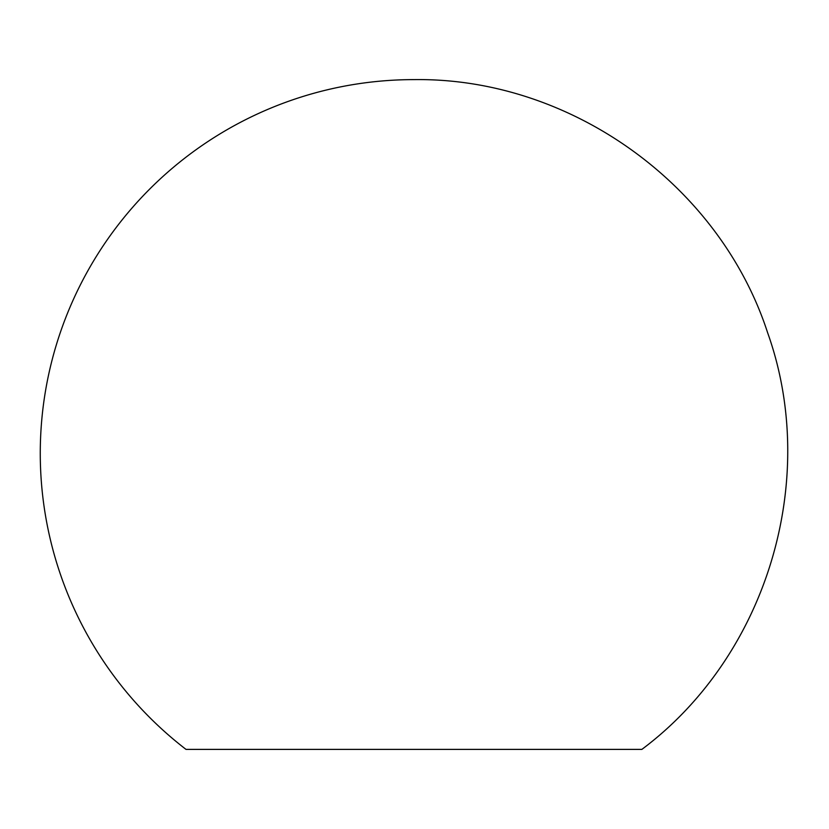 <?xml version="1.0" encoding="UTF-8"?>
<svg xmlns="http://www.w3.org/2000/svg" width="829" height="829" viewBox="0 0 829 829"><rect width="100%" height="100%" fill="white"/><g stroke="black" fill="none" stroke-linecap="round" stroke-linejoin="round"><path stroke-width="1.24" d="M641.874 749.385L185.997 749.385A373.672 373.672 0 0 1 413.94 79.615C570.031 77.377 719.52 184.401 767.685 332.895C820.099 479.95 766.929 655.946 641.874 749.385"/></g></svg>
